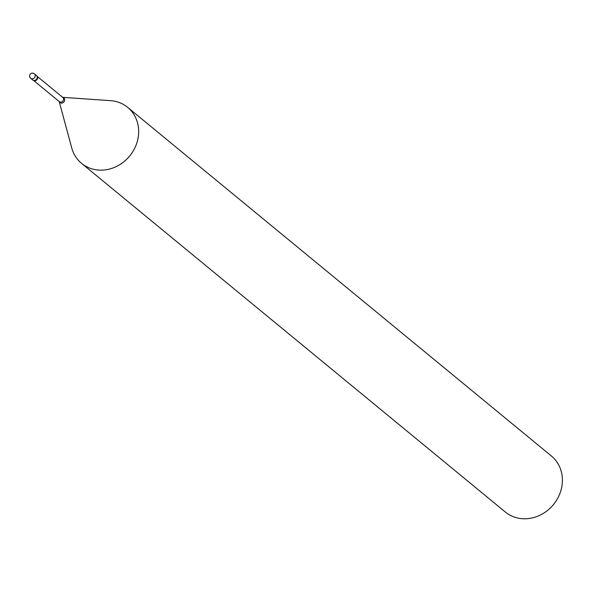 <?xml version="1.0" encoding="UTF-8"?>
<svg xmlns="http://www.w3.org/2000/svg" width="592" height="592" viewBox="0 0 592 592"><rect width="100%" height="100%" fill="white"/><g stroke="black" fill="none" stroke-linecap="round" stroke-linejoin="round"><path stroke-width="0.89" d="M32.479 73.267A2.901 2.597 129.4 0 1 34.343 73.793L36.341 75.436A2.901 2.597 129.4 0 1 34.521 80.438A2.901 2.597 129.4 0 1 32.656 79.92L30.658 78.27A2.901 2.597 129.4 0 1 29.778 76.353M37 76.301A2.901 2.597 129.4 0 1 33.633 80.394M62.678 97.325L110.586 100.67A36.267 32.456 129.4 0 1 127.665 107.367L551.396 455.995A36.267 32.456 129.4 0 1 562.4 479.986A36.267 32.456 129.4 0 1 542.154 514.085A36.267 32.456 129.4 0 1 505.309 512.006L81.578 163.377A36.267 32.456 129.4 0 1 71.721 147.904L59.207 101.543M127.665 107.367A36.267 32.456 129.4 0 1 138.669 131.35A36.267 32.456 129.4 0 1 118.422 165.449A36.267 32.456 129.4 0 1 81.578 163.377M32.523 78.795A2.901 2.597 129.4 0 1 30.658 78.27A2.901 2.901 0 0 1 31.25 73.415A2.901 2.901 0 0 1 34.343 73.793A2.901 2.597 129.4 0 1 32.523 78.795M62.833 97.458A2.731 2.442 129.4 0 1 59.363 101.669L33.455 80.349A2.731 2.442 129.4 0 0 36.919 76.146L62.833 97.458M62.708 97.354A3.027 2.708 129.4 0 1 62.419 102.971A3.027 2.708 129.4 0 1 59.237 101.565"/></g></svg>
